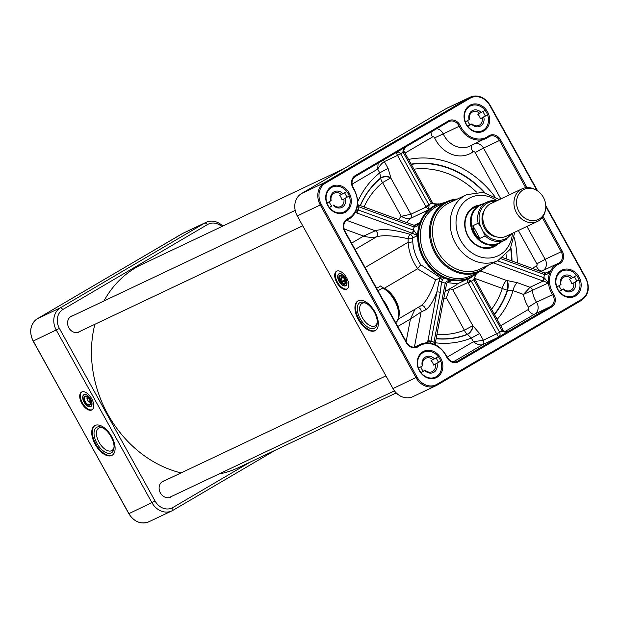 <?xml version="1.0" encoding="UTF-8"?>
<svg xmlns="http://www.w3.org/2000/svg" width="619" height="619" viewBox="0 0 619 619"><rect width="100%" height="100%" fill="white"/><g stroke="black" fill="none" stroke-linecap="round" stroke-linejoin="round"><path stroke-width="0.93" d="M90.583 406.42A6.654 3.521 59.6 0 1 88.107 406.211A6.654 3.521 59.6 0 1 82.83 397.22A6.654 3.521 59.6 0 1 84.138 394.79A6.654 3.521 59.6 0 1 90.544 399.1A6.654 3.521 59.6 0 1 90.583 406.42M90.916 406.482A6.871 3.629 59.6 0 1 88.293 406.296A6.871 3.629 59.6 0 1 88.2 406.25M82.838 397.127A6.871 3.629 59.6 0 1 82.845 397.019A6.871 3.629 59.6 0 1 83.96 394.636M89.817 405.035A5.068 2.677 -120.4 0 0 90.807 403.186A5.068 2.677 -120.4 0 0 86.792 396.346A5.068 2.677 -120.4 0 0 84.292 400.338A5.068 2.677 -120.4 0 0 89.817 405.035M90.807 403.062A4.813 2.538 59.6 0 1 89.979 404.64A4.813 2.538 59.6 0 1 89.879 404.702A4.813 2.538 59.6 0 1 85.298 401.685A4.813 2.538 59.6 0 1 85.113 396.346A4.813 2.538 59.6 0 1 86.9 396.4M345.564 285.614A6.654 3.521 59.6 0 1 343.088 285.398A6.654 3.521 59.6 0 1 337.812 276.414A6.654 3.521 59.6 0 1 339.119 273.985A6.654 3.521 59.6 0 1 345.526 278.287A6.654 3.521 59.6 0 1 345.564 285.614M345.897 285.676A6.871 3.629 59.6 0 1 343.274 285.483A6.871 3.629 59.6 0 1 343.181 285.444M337.819 276.314A6.871 3.629 59.6 0 1 337.827 276.213A6.871 3.629 59.6 0 1 338.941 273.83M344.798 284.229A5.068 2.677 -120.4 0 0 345.789 282.372A5.068 2.677 -120.4 0 0 341.773 275.532A5.068 2.677 -120.4 0 0 339.274 279.533A5.068 2.677 -120.4 0 0 344.798 284.229M345.789 282.249A4.813 2.538 59.6 0 1 344.961 283.835A4.813 2.538 59.6 0 1 344.86 283.889A4.813 2.538 59.6 0 1 340.28 280.879A4.813 2.538 59.6 0 1 340.094 275.54A4.813 2.538 59.6 0 1 341.881 275.587M340.597 275.362A4.72 2.499 -120.4 0 0 339.947 276.917A4.72 2.499 -120.4 0 0 339.939 277.041M343.576 283.239A4.72 2.499 -120.4 0 0 343.692 283.293A4.72 2.499 -120.4 0 0 345.363 283.479M344.922 280.144L344.412 282.032L342.454 281.312L341.015 278.712L341.526 276.832L343.483 277.544L344.922 280.144M341.015 278.712L343.189 277.436M342.454 281.312L344.806 279.935M345.681 282.837A4.465 2.36 59.6 0 1 345.131 283.332A4.465 2.36 59.6 0 1 343.475 283.185A4.465 2.36 59.6 0 1 339.932 277.157A4.465 2.36 59.6 0 1 341.317 275.401M222.778 226.097A17.177 14.562 64.6 0 0 206.112 222.306A17.177 14.562 64.6 0 0 205.144 222.825L60.53 307.72A17.177 14.562 64.6 0 0 56.283 330.12L151.965 502.736A17.177 14.562 64.6 0 0 171.896 510.876A17.177 14.562 64.6 0 0 172.856 510.366L275.517 450.09M250.416 461.983L172.848 507.526A14.601 12.38 -115.4 0 1 155.083 501.042L59.401 328.426A14.601 12.38 -115.4 0 1 63.014 309.392L207.62 224.488A14.601 12.38 -115.4 0 1 221.842 226.546M91.72 409.979A10.306 5.447 59.6 0 1 81.909 403.526A10.306 5.447 59.6 0 1 81.515 392.09A10.306 5.447 59.6 0 1 91.426 398.218A10.306 5.447 59.6 0 1 91.945 409.863A10.306 5.447 59.6 0 1 91.72 409.979M111.737 455.46A17.177 9.076 59.6 0 1 95.388 444.697A17.177 9.076 59.6 0 1 94.722 425.64A17.177 9.076 59.6 0 1 111.242 435.853A17.177 9.076 59.6 0 1 112.116 455.259A17.177 9.076 59.6 0 1 111.737 455.46M171.997 496.229A8.805 7.467 -115.4 0 1 171.099 496.864A8.805 7.467 -115.4 0 1 170.604 497.127A8.805 7.467 -115.4 0 1 160.089 492.368A8.805 7.467 -115.4 0 1 163.068 481.218A8.805 7.467 -115.4 0 1 164.639 480.708M80.47 331.119A8.805 7.467 -115.4 0 1 79.572 331.753A8.805 7.467 -115.4 0 1 79.077 332.008A8.805 7.467 -115.4 0 1 68.562 327.25A8.805 7.467 -115.4 0 1 71.541 316.1A8.805 7.467 -115.4 0 1 73.119 315.597M343.483 168.91L142.068 264.344A112.503 95.403 64.6 0 0 103.938 300.989M94.869 324.294A112.503 95.403 64.6 0 0 108.286 415.117A112.503 95.403 64.6 0 0 181.065 472.924M218.747 474.077A112.503 95.403 64.6 0 0 238.4 467.678L396.222 392.903M479.918 238.392C475.508 235.29 473.164 231.073 472.893 225.726L478.154 223.227L480.615 226.531L485.18 235.901L479.918 238.392L472.893 225.726M484.398 210.282A16.659 14.129 64.6 0 0 483.857 226.894A16.659 14.129 64.6 0 0 497.049 236.992M496.717 200.842A21.038 17.843 64.6 0 0 487.122 202.065L480.623 205.137A21.038 17.843 64.6 0 0 473.504 231.792A21.038 17.843 64.6 0 0 498.643 243.166L505.143 240.087A21.038 17.843 64.6 0 0 506.319 239.46M483.54 203.759A21.472 18.206 64.6 0 0 480.081 204.92A21.472 18.206 64.6 0 0 472.823 232.117A21.472 18.206 64.6 0 0 498.465 243.724A21.472 18.206 64.6 0 0 499.68 243.089A21.472 18.206 64.6 0 0 501.56 241.781M498.465 243.724L493.064 246.285A21.472 18.206 -115.4 0 1 467.422 234.678A21.472 18.206 -115.4 0 1 474.68 207.481L480.081 204.92M535.946 189.94L534.932 189.406A18.036 15.297 64.6 0 0 522.034 188.841L490.929 203.581A18.036 15.297 64.6 0 0 484.824 226.43A18.036 15.297 64.6 0 0 506.373 236.179L537.478 221.44A18.036 15.297 64.6 0 0 538.491 220.906A18.036 15.297 64.6 0 0 545.215 211.102L545.447 209.98A16.659 14.129 64.6 0 0 535.946 189.94A16.659 14.129 64.6 0 0 516.656 204.448A16.659 14.129 64.6 0 0 539.242 219.033A16.659 14.129 64.6 0 0 545.447 209.98M522.034 188.841A18.036 15.297 64.6 0 0 515.937 211.69A18.036 15.297 64.6 0 0 537.478 221.44M479.795 205.059A22.33 18.934 64.6 0 0 466.293 232.705A22.33 18.934 64.6 0 0 495.099 246.2A22.33 18.934 64.6 0 0 498.179 243.863M114.074 446.717A13.007 6.871 59.6 0 1 111.892 450.562A13.007 6.871 59.6 0 1 111.606 450.709A13.007 6.871 59.6 0 1 99.226 442.562A13.007 6.871 59.6 0 1 98.723 428.124A13.007 6.871 59.6 0 1 99.001 427.977A13.007 6.871 59.6 0 1 103.141 428.093M96.912 427.211A14.724 7.784 -120.4 0 0 99.953 447.73A14.724 7.784 -120.4 0 0 114.058 447.568A14.724 7.784 -120.4 0 0 102.39 427.69A14.724 7.784 -120.4 0 0 96.912 427.211M112.418 455.066A17.177 9.076 59.6 0 1 112.364 455.089A17.177 9.076 59.6 0 1 96.193 444.628A17.177 9.076 59.6 0 1 95.04 425.47M92.246 409.662A10.306 5.447 59.6 0 1 82.66 403.364A10.306 5.447 59.6 0 1 81.84 391.928M84.029 394.605A6.871 3.629 59.6 0 1 90.567 398.907A6.871 3.629 59.6 0 1 90.838 406.528A6.871 3.629 59.6 0 1 84.23 402.443A6.871 3.629 59.6 0 1 83.882 394.682A6.871 3.629 59.6 0 1 84.029 394.605M406.931 146.208C403.75 148.374 402.489 150.386 403.139 152.228L404.145 151.554M301.53 193.538L446.144 108.635A17.177 14.562 -115.4 0 1 447.104 108.124L470.138 97.214A17.177 14.562 64.6 0 0 469.171 97.725L324.565 182.628A17.177 14.562 64.6 0 0 320.309 205.021L415.991 377.636A17.177 14.562 64.6 0 0 435.923 385.776A17.177 14.562 64.6 0 0 436.89 385.266A0.859 0.457 -120.4 0 0 436.906 385.258A0.859 0.457 -120.4 0 0 436.882 384.322A16.318 13.835 -115.4 0 1 417.036 377.079L321.346 204.456A16.318 13.835 -115.4 0 1 325.393 183.185A0.859 0.457 -120.4 0 0 324.565 182.628L301.53 193.538A17.177 14.562 -115.4 0 0 297.275 215.93L321.346 204.456M396.168 152.529L397.499 155.392L400.625 153.705L398.791 152.15L396.485 152.344M378.163 163.099L377.683 169.142C379.927 165.435 382.14 162.936 384.345 161.629L397.499 155.392L425.81 206.46L428.572 209.833L429.106 205.09L400.625 153.705L403.139 152.228L431.644 203.605L438.136 204.007M483.911 130.895A14.601 12.38 64.6 0 0 486.016 109.578A14.601 12.38 64.6 0 0 468.482 106.267A14.601 12.38 64.6 0 0 466.618 125.2A14.601 12.38 64.6 0 0 483.911 130.895M575.438 296.014A14.601 12.38 64.6 0 0 577.535 274.697A14.601 12.38 64.6 0 0 560.009 271.377A14.601 12.38 64.6 0 0 558.145 290.319A14.601 12.38 64.6 0 0 575.438 296.014M345.588 212.108A14.601 12.38 64.6 0 0 347.692 190.791A14.601 12.38 64.6 0 0 330.159 187.48A14.601 12.38 64.6 0 0 328.294 206.413A14.601 12.38 64.6 0 0 345.588 212.108M437.115 377.219A14.601 12.38 64.6 0 0 439.219 355.91A14.601 12.38 64.6 0 0 421.686 352.59A14.601 12.38 64.6 0 0 419.821 371.532A14.601 12.38 64.6 0 0 437.115 377.219M357.604 200.061A22.33 18.934 -115.4 0 1 355.26 212.41L412.331 233.27L410.126 234.315C394.001 229.572 382.38 228.396 375.261 230.794L363.639 236.087C367.299 237.309 371.524 237.603 376.329 236.961C382.488 234.864 393.096 235.444 408.153 238.717L408.099 242.261A3.435 0.774 176.3 0 0 412.757 241.665L412.54 237.99L417.608 235.584L413.763 230.237L358.277 209.98L356.428 209.965M417.5 268.824L435.575 279.757L440.658 277.908L420.75 264.777L417.5 268.824L384.175 288.346M440.658 277.908L443.862 277.869L442.531 279.834A2.577 0.395 -142.2 0 1 440.264 277.962L438.979 281.544L436.836 292.145L427.597 342.918A22.33 18.934 -115.4 0 1 439.126 347.127M447.258 282.597L457.456 283.827L456.505 284.856M475.972 274.472L473.682 279.448L502.148 330.848C503.526 332.465 506.094 332.341 509.863 330.484L509.452 330.693M509.46 330.685L507.812 331.273C504.477 331.459 502.93 331.095 503.162 330.19L499.634 332.326L471.152 280.933L467.059 279.277L468.212 282.953L498.543 337.131C500.113 335.854 500.477 334.252 499.634 332.326L483.354 340.249L473.373 341.765C477.11 344.412 480.158 345.402 482.503 344.729L498.543 337.131L509.073 330.856M436.921 385.242L581.496 300.362L436.906 385.258L412.888 396.694A17.177 14.562 -115.4 0 1 392.964 388.554L297.275 215.93M346.702 289.174A10.306 5.447 59.6 0 1 336.898 282.713A10.306 5.447 59.6 0 1 336.496 271.277A10.306 5.447 59.6 0 1 346.408 277.413A10.306 5.447 59.6 0 1 346.926 289.05A10.306 5.447 59.6 0 1 346.702 289.174M374.944 330.755A17.177 9.076 59.6 0 1 358.594 319.992A17.177 9.076 59.6 0 1 357.929 300.935A17.177 9.076 59.6 0 1 374.449 311.148A17.177 9.076 59.6 0 1 375.323 330.554A17.177 9.076 59.6 0 1 374.944 330.755M398.311 318.135A19.754 10.438 -120.4 0 0 383.679 288.199A1.284 0.836 117.4 0 0 383.424 287.936A1.284 0.836 117.4 0 0 382.712 288.005L380.902 285.831L382.937 287.796M482.162 117.881A7.428 6.298 -115.4 0 1 479.408 125.115A7.428 6.298 -115.4 0 1 478.99 125.34A7.428 6.298 -115.4 0 1 471.964 123.87L471.585 124.164A8.712 7.389 64.6 0 0 480.654 125.951A8.712 7.389 64.6 0 0 483.772 117.006L480.305 118.763A7.428 6.298 64.6 0 0 477.814 114.26L481.273 112.503A8.712 7.389 64.6 0 0 472.204 110.716A8.712 7.389 64.6 0 0 469.086 119.66L469.465 119.366A7.428 6.298 -115.4 0 1 472.63 111.915A7.428 6.298 -115.4 0 1 479.663 113.378M480.305 118.763L487.555 114.763M482.89 111.559L485.265 115.846M436.975 363.33L435.358 364.212A7.428 6.298 -115.4 0 1 432.611 371.439A7.428 6.298 -115.4 0 1 432.194 371.663A7.428 6.298 -115.4 0 1 425.16 370.193L424.789 370.487A8.712 7.389 64.6 0 0 433.849 372.274A8.712 7.389 64.6 0 0 436.975 363.33L440.759 361.109A13.742 11.653 -115.4 0 1 436.287 376.669A13.742 11.653 -115.4 0 1 420.997 372.715A13.742 11.653 -115.4 0 1 419.574 370.564A13.742 11.653 -115.4 0 1 418.506 368.212A13.742 11.653 -115.4 0 1 422.978 352.652A13.742 11.653 -115.4 0 1 438.267 356.606A13.742 11.653 -115.4 0 1 439.691 358.749A13.742 11.653 -115.4 0 1 440.759 361.109L433.509 365.086A7.428 6.298 64.6 0 0 431.017 360.583L434.476 358.827A8.712 7.389 64.6 0 0 425.408 357.039A8.712 7.389 64.6 0 0 422.29 365.984L422.669 365.69A7.428 6.298 -115.4 0 1 425.833 358.239A7.428 6.298 -115.4 0 1 432.867 359.709M424.789 370.487L420.997 372.715M420.85 372.522L425.16 370.193M420.874 366.819A7.428 6.298 64.6 0 0 423.311 371.075M446.585 283.773A2.577 0.65 -166.5 0 0 446.601 283.742C446.547 283.092 447.382 282.279 449.1 281.297L452.203 280.361C448.814 280.19 446.508 281.011 445.285 282.813L433.965 342.276L434.662 344.443M435.25 343.398A2.577 0.89 -169.2 0 0 435.265 343.344L446.593 283.734A2.577 0.65 -166.5 0 0 445.285 282.813M429.71 343.065L430.901 341.773L440.287 292.369L441.533 281.784L442.531 279.834M435.358 364.212L433.509 365.086M467.67 120.488A7.428 6.298 64.6 0 0 470.107 124.744L471.964 123.87M467.647 126.191L470.107 124.744M471.585 124.164L467.794 126.384A13.742 11.653 -115.4 0 1 466.37 124.241A13.742 11.653 -115.4 0 1 465.302 121.881L469.086 119.66M481.273 112.503L485.064 110.283A13.742 11.653 -115.4 0 1 486.488 112.426A13.742 11.653 -115.4 0 1 487.555 114.786A13.742 11.653 -115.4 0 1 483.083 130.338A13.742 11.653 -115.4 0 1 467.794 126.384M487.555 114.786L483.772 117.006M329.347 201.701A7.428 6.298 64.6 0 0 331.792 205.957L329.47 207.597A13.742 11.653 -115.4 0 1 328.047 205.454A13.742 11.653 -115.4 0 1 326.979 203.094L331.142 200.579A7.428 6.298 -115.4 0 1 334.314 193.128A7.428 6.298 -115.4 0 1 341.34 194.59L346.741 191.495A13.742 11.653 -115.4 0 1 348.164 193.639A13.742 11.653 -115.4 0 1 349.24 195.999L341.99 199.968A7.428 6.298 64.6 0 0 339.491 195.472L341.34 194.59M329.323 207.404L331.792 205.957M572.799 277.614L576.583 275.393A13.742 11.653 -115.4 0 1 578.014 277.544A13.742 11.653 -115.4 0 1 579.082 279.896L571.832 283.873A7.428 6.298 64.6 0 0 569.333 279.37L572.799 277.614A8.712 7.389 64.6 0 0 563.731 275.834A8.712 7.389 64.6 0 0 560.613 284.771L560.992 284.485A7.428 6.298 -115.4 0 1 564.157 277.026A7.428 6.298 -115.4 0 1 571.19 278.496M571.832 283.873L579.075 279.881M574.417 276.67L576.792 280.964M579.082 279.896A13.742 11.653 -115.4 0 1 574.61 295.456A13.742 11.653 -115.4 0 1 559.321 291.503A13.742 11.653 -115.4 0 1 557.889 289.352A13.742 11.653 -115.4 0 1 556.821 286.999L560.613 284.771M559.197 285.607A7.428 6.298 64.6 0 0 561.634 289.862L563.104 289.274A8.712 7.389 64.6 0 0 572.173 291.062A8.712 7.389 64.6 0 0 575.299 282.117M563.104 289.274L559.321 291.503M544.472 277.962L543.892 277.738A2.577 1.037 110.1 0 1 542.205 280.701L548.457 282.937L544.472 277.962A2.577 0.611 105.9 0 1 543.234 281.026L530.019 287.286L523.457 294.427L548.457 282.937A22.33 18.934 -115.4 0 1 550.802 270.58L547.947 272.507L545.13 273.172M559.174 291.309L561.634 289.862M556.821 286.999A13.742 11.653 -115.4 0 1 561.294 271.439A13.742 11.653 -115.4 0 1 576.583 275.393M544.952 273.002A2.577 0.611 105.9 0 1 544.983 273.01L544.14 272.739A2.577 1.037 110.1 0 1 544.496 274.573L545.084 274.728C547.095 274.588 549.007 273.203 550.802 270.58L545.501 273.095M547.947 272.507L544.983 273.01A2.577 0.611 105.9 0 1 545.084 274.728M343.839 199.094A7.428 6.298 -115.4 0 1 341.084 206.328A7.428 6.298 -115.4 0 1 340.667 206.545A7.428 6.298 -115.4 0 1 333.641 205.082M357.573 205.547L358.873 206.816L414.374 227.049C416.533 226.933 418.444 225.401 420.1 222.453L416.85 224.844L414.343 225.44M414.374 227.049A2.577 0.789 -72.4 0 0 414.165 225.277A2.577 0.789 -72.4 0 0 414.119 225.262M446.492 284.229A2.577 0.89 -169.2 0 0 445.2 283.162A43.794 37.14 64.6 0 1 441.533 281.784A2.577 0.805 -173.6 0 0 438.979 281.544M440.287 292.369A2.577 0.89 -169.2 0 0 436.836 292.145C433.014 301.902 429.137 307.86 425.207 310.026A3.435 2.909 -115.4 0 0 424.077 306.56A3.435 2.909 -115.4 0 0 420.874 305.801M430.901 341.773A2.577 1.284 -174.5 0 0 427.412 341.99L425.292 343.003M436.093 357.883L438.469 362.169M434.476 358.827L438.267 356.606M418.506 368.212L422.29 365.984M435.142 344.179A2.577 1.284 -174.5 0 0 435.149 344.125A2.577 1.284 -174.5 0 0 433.911 342.872M341.99 199.968L349.232 195.975A13.742 11.653 -115.4 0 1 344.768 211.551A13.742 11.653 -115.4 0 1 329.47 207.597M344.566 192.764L346.95 197.059M333.262 205.376A8.712 7.389 64.6 0 0 342.33 207.164A8.712 7.389 64.6 0 0 345.448 198.219M342.957 193.716A8.712 7.389 64.6 0 0 333.889 191.929A8.712 7.389 64.6 0 0 330.763 200.873M573.681 282.999A7.428 6.298 -115.4 0 1 570.935 290.226A7.428 6.298 -115.4 0 1 570.517 290.45A7.428 6.298 -115.4 0 1 563.483 288.988M326.979 203.094A13.742 11.653 -115.4 0 1 331.451 187.534A13.742 11.653 -115.4 0 1 346.741 191.495M465.302 121.881A13.742 11.653 -115.4 0 1 469.775 106.329A13.742 11.653 -115.4 0 1 485.064 110.283M360.119 302.505A14.724 7.784 -120.4 0 0 363.16 323.025A14.724 7.784 -120.4 0 0 377.265 322.863A14.724 7.784 -120.4 0 0 365.597 302.985A14.724 7.784 -120.4 0 0 360.119 302.505M377.281 322.012A13.007 6.871 59.6 0 1 375.099 325.849A13.007 6.871 59.6 0 1 374.812 326.004A13.007 6.871 59.6 0 1 362.432 317.857A13.007 6.871 59.6 0 1 361.929 303.418A13.007 6.871 59.6 0 1 362.208 303.271A13.007 6.871 59.6 0 1 366.347 303.387M358.254 300.757A17.177 9.076 -120.4 0 0 359.399 319.922A17.177 9.076 -120.4 0 0 375.571 330.384A17.177 9.076 -120.4 0 0 375.632 330.36M355.058 212.851L355.67 212.565A2.577 1.424 -65.1 0 0 357.743 209.795M356.59 212.936A2.577 1.037 -69.9 0 0 358.277 209.98A25.766 21.851 64.6 0 0 358.873 206.816A2.577 1.037 -69.9 0 0 358.525 204.974A2.577 1.037 -69.9 0 0 358.463 204.959M411.751 233.077A2.577 1.037 -69.9 0 0 413.438 230.113A43.794 37.14 64.6 0 1 414.041 226.949A2.577 1.037 -69.9 0 0 413.685 225.115L357.805 204.688A2.577 1.424 -65.1 0 0 357.805 204.68A2.577 1.424 -65.1 0 0 357.79 204.672M416.85 224.844L414.165 225.277L420.1 222.453A40.367 34.231 -115.4 0 0 417.608 235.584L412.331 233.27A2.577 0.789 -72.4 0 0 413.763 230.237M358.355 206.568A2.577 1.424 -65.1 0 0 357.813 204.688L357.689 204.61M425.81 206.46L428.928 204.765A43.794 37.14 64.6 0 1 431.443 203.287L432.464 202.63L432.72 203.063L431.644 203.605M398.481 219.559A47.23 40.057 64.6 0 1 401.236 216.317C404.578 218.275 407.658 218.971 410.474 218.414A3.435 2.909 -115.4 0 0 410.908 214.236L390.883 178.117A6.871 4.294 -0.5 0 0 380.731 178.233A6.871 3.567 -129.2 0 0 382.565 182.628L401.236 216.317L410.908 214.236L426.143 207.025L429.106 205.09M503.17 330.182L474.866 279.123L473.845 279.78A43.794 37.14 64.6 0 1 471.33 281.258L468.212 282.953M474.858 279.123L474.626 278.674L473.682 279.448M471.152 280.933L452.675 289.591L449.742 288.764M435.304 344.729L435.258 343.344A2.577 0.89 -169.2 0 0 433.965 342.276A25.766 21.851 64.6 0 0 431.01 341.201A2.577 0.89 -169.2 0 0 427.559 340.976M435.575 279.757C430.917 293.313 426.065 301.971 421.021 305.716L420.781 305.84M414.97 309.268L410.443 319.025L421.098 311.976L425.207 310.026M408.153 238.717A3.435 1.284 177.5 0 0 412.54 237.99A3.435 2.909 64.6 0 0 410.126 234.315A3.435 1.052 -72.4 0 0 408.153 238.717M501.8 198.428L500.593 198.444L501.05 198.784M352.072 184.183L377.683 169.142L379.749 172.863L388.067 168.345L384.345 161.629A3.435 2.909 64.6 0 0 383.037 160.236M494.318 314.22A90.041 76.354 64.6 0 0 507.325 290.079L507.688 290.102A6.871 2.143 93.8 0 0 507.185 280.569L506.822 280.546A6.871 2.762 -69.9 0 0 502.334 288.439A6.871 2.716 -161.8 0 0 507.325 290.079A6.871 2.143 93.8 0 0 506.822 280.546L480.839 271.06M494.488 314.529A90.304 76.586 -115.4 0 0 507.688 290.102L513.043 290.621L523.457 294.427A29.201 24.76 64.6 0 0 528.502 307.241A1.718 1.455 -115.4 0 1 528.146 309.601L500.694 325.718M548.457 282.937A22.33 18.934 64.6 0 0 552.566 294.636L536.526 302.234A22.33 18.934 -115.4 0 1 532.417 290.535A3.435 2.909 -115.4 0 0 530.019 287.286L517.538 282.728A6.871 2.762 -69.9 0 0 513.043 290.621A95.164 80.702 64.6 0 1 497.173 319.373M357.805 201.531A95.164 80.702 64.6 0 1 379.749 172.863L380.731 178.233A90.041 76.354 64.6 0 0 360.382 205.655M364.018 206.978A85.182 72.237 -115.4 0 1 382.565 182.628L390.883 177.815A6.871 4.294 -0.5 0 0 380.724 177.939A90.304 76.586 -115.4 0 0 360.235 205.601M436.171 338.562A90.041 76.354 64.6 0 0 467.206 334.252A6.871 3.907 124.1 0 0 472.699 325.718L464.382 330.229A6.871 3.637 -111.5 0 0 467.206 334.252L467.469 334.43A6.871 3.907 124.1 0 0 472.962 325.888L452.675 289.591M436.14 338.748A90.304 76.586 -115.4 0 0 467.469 334.43L471.307 338.044L473.373 341.765L447.181 357.14M453.27 361.898L482.503 344.729A3.435 2.909 -115.4 0 0 483.354 340.249L479.632 333.533L471.307 338.044A95.164 80.702 64.6 0 1 435.366 342.802M443.63 299.302L446.353 297.708L449.634 288.918M336.821 271.114A10.306 5.447 -120.4 0 0 337.641 282.558A10.306 5.447 -120.4 0 0 347.236 288.849M339.011 273.791A6.871 3.629 -120.4 0 0 338.864 273.877A6.871 3.629 -120.4 0 0 339.212 281.637A6.871 3.629 -120.4 0 0 345.82 285.723A6.871 3.629 -120.4 0 0 345.549 278.101A6.871 3.629 -120.4 0 0 339.011 273.791M89.538 401.522A1.888 0.998 59.6 0 1 87.38 399.41A1.888 0.998 59.6 0 1 88.943 398.667A1.888 0.998 59.6 0 1 89.538 401.522M87.797 397.003A2.894 1.524 -120.4 0 0 87.542 397.189C85.778 397.328 88.215 402.822 90.436 402.118A2.894 1.524 -120.4 0 0 90.591 402.056A2.894 1.524 -120.4 0 0 90.714 401.986M59.401 328.426L33.248 341.03A17.177 14.562 -115.4 0 1 37.504 318.638A0.859 0.457 -120.4 0 0 37.488 318.646L182.11 233.734A0.859 0.457 59.6 0 1 182.11 233.734A17.177 14.562 -115.4 0 1 183.077 233.224L37.488 318.646C30.269 324.093 28.814 331.567 33.124 341.077L128.93 513.646L155.083 501.042M172.856 510.366L172.848 507.526M182.079 233.758A0.859 0.457 59.6 0 1 182.094 233.742L205.144 222.825L207.62 224.488M37.504 318.638L60.53 307.72L63.014 309.392M171.896 510.876L148.862 521.786A17.177 14.562 -115.4 0 1 128.93 513.646L128.914 513.615M496.794 200.804L487.122 202.065A21.038 17.843 64.6 0 0 478.154 223.227M480.615 226.531A20.009 16.968 -115.4 0 1 495.548 201.399M510.992 233.99A20.009 16.968 -115.4 0 1 483.71 232.125M485.18 235.901A21.038 17.843 64.6 0 0 505.143 240.087L512.238 233.402M497.011 200.703A32.203 27.313 64.6 0 0 463.151 203.04A32.203 27.313 64.6 0 0 460.706 240.528A32.203 27.313 64.6 0 0 491.277 257.814A32.203 27.313 64.6 0 0 512.455 233.293M33.233 340.999L128.814 513.693C134.161 521.918 140.846 524.618 148.862 521.786M446.144 108.635L469.171 97.725A0.859 0.457 -120.4 0 1 469.999 98.282A16.318 13.835 -115.4 0 1 489.846 105.524L536.952 190.505M325.393 183.185L469.999 98.282M355.291 176.523L448.466 121.819A0.859 0.457 -120.4 0 0 448.458 120.875L355.252 175.603A9.447 8.008 64.6 0 0 353.317 188.586A21.472 18.206 -115.4 0 1 347.576 218.817A9.447 8.008 64.6 0 0 344.644 231.444L406.319 342.709A9.447 8.008 64.6 0 0 418.367 346.532A21.472 18.206 -115.4 0 1 446.57 356.83A9.447 8.008 64.6 0 0 458.424 361.728L551.63 307.001A9.447 8.008 64.6 0 0 553.564 294.01A21.472 18.206 -115.4 0 1 559.313 263.787A9.447 8.008 64.6 0 0 562.238 251.159L543.033 216.511M448.496 121.796A8.589 7.281 -115.4 0 1 448.945 121.564L448.481 121.811A0.859 0.457 -120.4 0 0 448.481 121.811L355.275 176.539C351.584 179.371 351.035 183.301 353.627 188.315L353.495 188.354A8.589 7.281 -115.4 0 1 355.252 176.547A0.859 0.457 -120.4 0 0 355.275 176.539A0.859 0.457 -120.4 0 0 355.252 175.603M406.683 222.554A40.367 34.231 -115.4 0 1 410.474 218.414L428.572 209.833A40.367 34.231 -115.4 0 1 435.745 205.021A40.367 34.231 -115.4 0 1 435.784 205.005M499.347 199.597L483.191 192.354L466.602 194.675A36.498 30.95 64.6 0 0 455.507 243.352A36.498 30.95 64.6 0 0 497.854 260.645L510.164 249.279L514.791 232.187M497.854 260.645L480.174 269.025A36.498 30.95 -115.4 0 1 437.826 251.732A36.498 30.95 -115.4 0 1 448.914 203.055L466.602 194.675M487.269 265.659A37.929 32.165 -115.4 0 1 435.962 252.73A37.929 32.165 -115.4 0 1 456.017 199.689M457.433 199.024A38.649 32.776 64.6 0 0 446.779 201.693A38.649 32.776 64.6 0 0 435.033 253.225A38.649 32.776 64.6 0 0 479.872 271.54L488.731 264.971M479.872 271.54L470.811 275.834A38.649 32.776 -115.4 0 1 425.973 257.519A38.649 32.776 -115.4 0 1 437.718 205.988L446.779 201.693L457.48 199.001M477.295 272.762A39.794 33.743 -115.4 0 1 424.355 258.386A39.794 33.743 -115.4 0 1 444.202 202.916M545.796 206.452L585.535 278.148A16.318 13.835 -115.4 0 1 581.489 299.418L436.882 384.322M581.489 299.418A0.859 0.457 59.6 0 1 581.512 300.354A0.859 0.457 59.6 0 1 581.496 300.362C588.731 294.907 590.186 287.433 585.876 277.923L585.752 277.97M445.518 202.289L435.815 204.99A40.367 34.231 64.6 0 0 423.551 258.812A40.367 34.231 64.6 0 0 470.386 277.939L478.611 272.136M527.009 187.596L500.57 139.894A9.447 8.008 64.6 0 0 488.515 136.064A21.472 18.206 -115.4 0 1 460.312 125.773A9.447 8.008 64.6 0 0 448.458 120.875M420.75 264.777A40.367 34.231 -115.4 0 1 418.545 261.187A40.367 34.231 -115.4 0 1 412.757 241.665M447.39 282.635L452.203 280.361A40.367 34.231 -115.4 0 1 443.862 277.869M470.347 277.954A40.367 34.231 -115.4 0 1 470.308 277.97A40.367 34.231 -115.4 0 1 467.059 279.277L457.456 283.827M498.543 337.131L457.596 361.171A8.589 7.281 -115.4 0 1 457.116 361.426C452.992 362.85 449.603 361.264 446.941 356.66L446.57 356.83M458.424 361.728A0.859 0.457 -120.4 0 0 457.596 361.171L456.621 361.635M553.564 294.01L552.566 294.636A8.589 7.281 -115.4 0 1 550.802 306.444A0.859 0.457 59.6 0 1 551.63 307.001M505.205 331.405L534.77 314.05L550.802 306.444L509.863 330.484M392.964 388.554L417.036 377.079M427.597 342.918A22.33 18.934 64.6 0 0 420.069 344.481A22.33 18.934 64.6 0 0 417.492 346.013A8.589 7.281 -115.4 0 1 416.494 346.601C412.672 347.994 409.391 346.617 406.652 342.485L344.984 231.22C342.764 226.074 343.591 222.275 347.468 219.815A8.589 7.281 -115.4 0 0 344.86 231.266L344.644 231.444M365.094 267.509L408.099 242.261A43.794 37.14 64.6 0 0 417.717 268.677M380.902 285.831L376.638 288.338M585.535 278.148L585.876 277.923L545.772 205.578M489.846 105.524L490.07 105.354A17.177 14.562 64.6 0 0 470.138 97.214C478.154 94.382 484.839 97.082 490.186 105.307L537.679 190.977M542.275 217.578L561.201 251.724L562.238 251.159M488.639 136.931A8.589 7.281 -115.4 0 1 489.559 136.389A8.589 7.281 -115.4 0 1 499.525 140.459L500.57 139.894M509.414 194.823L483.485 148.057L499.525 140.459L525.724 187.727M413.925 169.188A85.182 72.237 -115.4 0 1 476.468 192.083M484.174 192.517A90.041 76.354 64.6 0 0 411.279 164.414M411.124 164.128A90.304 76.586 -115.4 0 1 484.778 192.641M448.945 121.564A8.589 7.281 -115.4 0 1 459.236 126.268L460.312 125.773M489.559 136.389L469.953 146.107A22.33 18.934 -115.4 0 1 443.196 133.874L459.236 126.268A22.33 18.934 64.6 0 0 485.992 138.509A22.33 18.934 64.6 0 0 488.569 136.977A0.859 0.449 -126 0 0 488.608 136.954A0.859 0.449 -126 0 0 488.515 136.064M494.697 196.432A95.164 80.702 64.6 0 0 408.525 159.447M405.012 153.102L432.464 136.985A1.718 1.455 -115.4 0 1 434.615 137.875A29.201 24.76 64.6 0 0 472.978 151.872A1.718 1.455 -115.4 0 1 475.168 152.568L500.593 198.444L499.046 199.357M471.748 145.256A6.871 3.598 -126 0 0 472.978 151.872M436.813 128.667A8.589 7.281 64.6 0 1 443.196 133.874L434.615 137.875M542.654 270.727A8.589 7.281 64.6 0 0 545.161 259.322L561.201 251.724A8.589 7.281 -115.4 0 1 558.593 263.176A8.589 7.281 -115.4 0 1 558.539 263.199L558.539 263.199A0.859 0.457 65.2 0 1 559.313 263.787M541.006 271.586A22.33 18.934 -115.4 0 1 542.352 270.867L558.539 263.199A22.33 18.934 64.6 0 0 558.392 263.268A22.33 18.934 64.6 0 0 550.802 270.58M501.197 258.765L544.496 274.573A25.766 21.851 64.6 0 0 543.892 277.738L497.514 260.808M415.434 346.988L417.492 346.013A0.859 0.449 54 0 1 418.367 346.532M446.825 356.722L446.941 356.66C440.179 344.783 431.226 340.729 420.069 344.481L414.413 347.158L421.098 311.976A3.435 2.909 -115.4 0 0 417.887 307.558M416.494 346.601A8.589 7.281 -115.4 0 1 406.551 342.562M347.468 219.815A8.589 7.281 -115.4 0 1 347.522 219.791A0.859 0.457 -114.8 0 0 347.576 218.817M347.414 219.846L347.522 219.791A22.33 18.934 64.6 0 0 347.669 219.722C358.618 212.402 360.598 201.933 353.627 188.315L353.317 188.586M347.367 219.869L347.669 219.722A22.33 18.934 64.6 0 0 355.26 212.41M518.366 230.5L536.843 263.833L545.161 259.322L526.931 226.438M355.082 249.442L376.329 236.961A3.435 2.909 64.6 0 0 377.621 233.75A3.435 2.909 64.6 0 0 375.261 230.794L346.594 220.325M390.883 177.815L388.067 168.345M493.25 262.827L542.205 280.701M377.992 290.775L382.712 288.005A20.613 10.894 59.6 0 1 396.849 305.523A20.613 10.894 59.6 0 1 395.618 322.576M399.031 315.628A18.895 9.981 -120.4 0 0 384.391 288.261M389.119 310.854A20.613 10.894 -120.4 0 0 383.06 299.913M344.056 228.937L363.639 236.087L351.592 243.151M397.769 326.461L410.443 319.025L406.157 341.587M517.538 282.728L507.185 280.569M479.632 333.533L472.962 325.888M528.502 307.241A6.871 0.573 -33.1 0 1 536.526 302.234A8.589 7.281 64.6 0 1 534.77 314.05A6.871 3.629 59.6 0 1 528.146 309.601M542.445 270.82A6.871 3.644 65.2 0 1 536.309 266.131A29.201 24.76 64.6 0 0 532.425 268.46M542.352 270.867A22.33 18.934 -115.4 0 1 542.499 270.797L558.253 263.338M475.647 143.415A8.589 7.281 64.6 0 1 483.485 148.057L475.168 152.568M474.494 278.279L502.334 288.439A85.182 72.237 -115.4 0 1 491.579 309.283M517.244 262.913A95.164 80.702 64.6 0 0 514.288 237.789M510.946 247.871A90.304 76.586 -115.4 0 1 512.006 261.001M511.642 260.87A90.041 76.354 64.6 0 0 510.652 248.42M506.11 254.657A85.182 72.237 -115.4 0 1 506.365 258.943M536.843 263.833A1.718 1.455 -115.4 0 1 536.309 266.131M431.079 132.025A6.871 3.629 -120.4 0 0 432.464 136.985M446.353 297.708L464.382 330.229A85.182 72.237 -115.4 0 1 436.952 334.453M206.112 222.306L183.077 233.224M432.464 202.622L404.153 151.562C403.286 150.959 403.859 149.434 405.878 147.013L407.256 146.007M414.157 225.277L413.685 225.115M438.623 203.852L437.919 204.061C436.395 204.626 432.271 203.976 432.72 203.063M544.147 272.731L502.79 257.636M474.626 278.674L474.44 277.707L476.127 274.356M382.364 287.247L383.424 287.936C395.618 293.692 404.702 317.942 395.084 322.932M398.241 319.087L421.021 305.716M445.1 291.58L456.899 284.647M77.507 332.519L302.745 225.803M70.156 316.998L295.193 210.375M169.033 497.63L394.442 390.837M161.675 482.108L385.931 375.865"/></g></svg>

